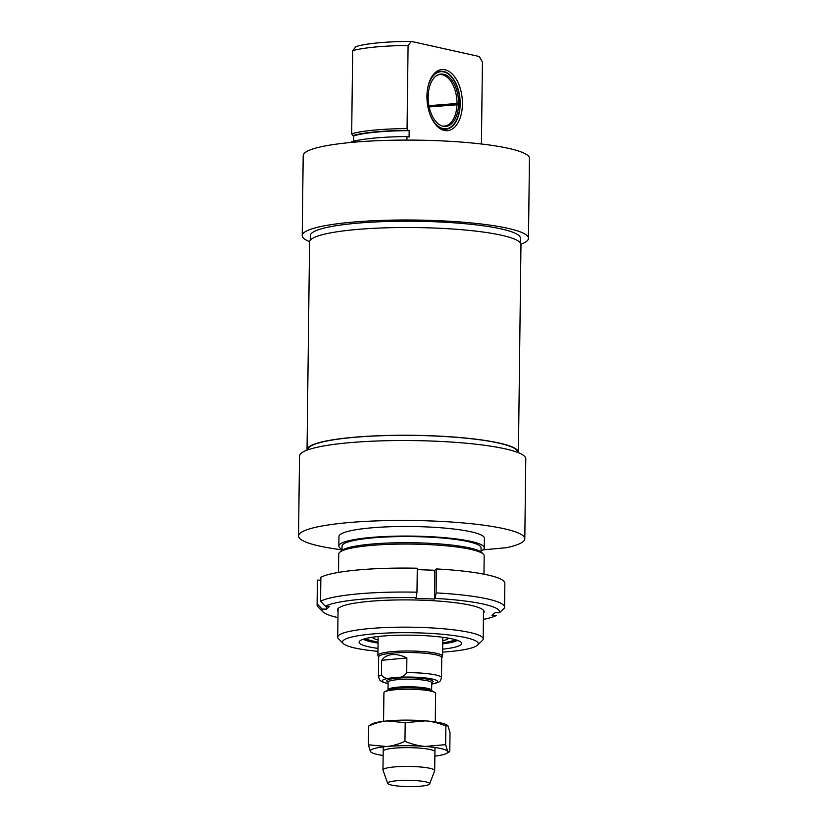 <?xml version="1.0" encoding="UTF-8"?>
<svg xmlns="http://www.w3.org/2000/svg" width="828" height="828" viewBox="0 0 828 828"><rect width="100%" height="100%" fill="white"/><g stroke="black" fill="none" stroke-linecap="round" stroke-linejoin="round"><path stroke-width="1.24" d="M428.925 105.673L459.933 103.272L429.039 106.253M430.301 115.247A28.659 16.415 84.6 0 0 449.055 127.967A28.659 16.415 84.6 0 0 459.913 104.556L429.183 106.926M456.994 103.034A25.865 14.811 84.6 0 0 439.637 74.603A25.865 14.811 84.6 0 0 437.536 75.069M442.307 126.032A25.865 14.811 84.6 0 0 444.46 126.094A25.865 14.811 84.6 0 0 456.973 104.318M458.567 102.972A26.289 15.059 84.6 0 0 438.147 74.779A26.289 15.059 84.6 0 0 428.366 101.637A26.289 15.059 84.6 0 0 442.97 126.208A26.289 15.059 84.6 0 0 458.546 104.245M449.055 127.967L447.824 128.516A29.094 16.663 -95.4 0 1 445.423 129.23M439.989 71.343A29.094 16.663 -95.4 0 1 442.4 71.591A29.094 16.663 -95.4 0 1 442.483 71.601L443.798 71.912A28.659 16.415 84.6 0 0 427.734 87.892M459.933 103.272A28.659 16.415 84.6 0 0 443.798 71.912M430.115 80.005A29.094 16.663 -95.4 0 1 440.651 71.26A29.094 16.663 -95.4 0 1 443.715 71.467A29.094 16.663 -95.4 0 1 460.14 101.326A29.094 16.663 -95.4 0 1 446.085 129.189A29.094 16.663 -95.4 0 1 443.011 128.992A29.094 16.663 -95.4 0 1 434.1 122.554M444.315 130.462A30.708 17.595 84.6 0 0 460.606 89.631A30.708 17.595 84.6 0 0 430.394 79.385A30.708 17.595 84.6 0 0 434.493 123.113A30.708 17.595 84.6 0 0 444.315 130.462M406.921 140.098L406.972 136.568L409.094 137.044L409.167 130.648L408.1 130.41A765.031 438.281 -95.4 0 1 407.065 128.578L408.08 45.478L411.34 41.4L479.277 56.532L482.424 62.038L481.42 144M411.34 41.4A67.886 10.133 -179.3 0 0 355.947 46.596L352.687 50.674L351.672 133.774A765.031 438.281 84.6 0 0 352.707 135.606L353.773 135.844L353.711 141.205M406.972 136.568A72.729 10.857 0.7 0 0 351.569 141.764L351.558 142.416M407.065 128.578A72.729 10.857 -179.3 0 0 351.672 133.774M352.707 135.606A71.115 10.609 0.7 0 1 408.1 130.41M353.773 135.844A69.5 10.371 0.7 0 1 409.167 130.648M352.687 50.674A72.729 10.857 0.7 0 1 408.08 45.478M309.61 241.672A113.136 16.881 0.7 0 1 302.22 235.556A113.136 16.881 0.7 0 1 415.552 220.051A113.136 16.881 0.7 0 1 528.481 238.319A113.136 16.881 0.7 0 1 520.936 244.26M302.22 235.556L303.193 155.654A113.136 16.881 0.7 0 1 416.525 140.149A113.136 16.881 0.7 0 1 529.454 158.417L528.481 238.319M310.241 240.306L310.303 235.649A105.052 15.68 0.7 0 1 415.542 221.262A105.052 15.68 0.7 0 1 520.398 238.216L520.336 242.873M442.742 640.779A37.984 5.672 -179.3 0 0 448.383 638.15M372.517 637.218A37.984 5.672 -179.3 0 0 378.096 639.982M338.507 572.396L338.735 554.056A72.729 10.857 0.7 0 1 339.584 552.431A72.729 10.857 0.7 0 1 411.599 544.089A72.729 10.857 0.7 0 1 483.376 554.18A72.729 10.857 0.7 0 1 484.183 555.836L483.966 574.177M483.376 554.18L481.792 552.607A71.115 10.609 -179.3 0 0 411.609 542.733A71.115 10.609 -179.3 0 0 341.208 550.889L339.584 552.431M477.466 645.188L482.32 640.561A72.729 10.857 -179.3 0 0 483.169 638.937A72.729 10.857 -179.3 0 0 410.574 627.189A72.729 10.857 -179.3 0 0 337.72 637.156A72.729 10.857 -179.3 0 0 338.538 638.802L343.268 643.542A67.886 10.133 0.7 0 1 410.512 632.706A67.886 10.133 0.7 0 1 477.466 645.188A67.886 10.133 0.7 0 1 449.614 651.574A67.886 10.133 0.7 0 1 442.597 652.143M378.054 643.045A48.49 7.235 0.7 0 1 363.378 639.216M457.47 640.365A48.49 7.235 0.7 0 1 442.701 643.832M442.638 649.173A51.284 7.649 -179.3 0 0 461.486 642.797A51.284 7.649 -179.3 0 0 410.481 635.179A51.284 7.649 -179.3 0 0 359.311 641.545A51.284 7.649 -179.3 0 0 377.992 648.386M377.961 651.346A67.886 10.133 0.7 0 1 343.268 643.542M482.921 549.895L506.653 547.67A113.136 16.881 0.7 0 0 524.807 538.749L525.78 458.847A113.136 16.881 0.7 0 0 412.861 440.579A113.136 16.881 0.7 0 0 299.519 456.083L298.546 535.985A113.136 16.881 0.7 0 1 411.878 520.481A113.136 16.881 0.7 0 1 524.807 538.749M342.016 550.247L342.067 546.107A69.5 10.371 0.7 0 1 411.682 536.585A69.5 10.371 0.7 0 1 481.058 547.805L481.006 551.945M342.026 549.306A72.729 10.857 0.7 0 1 338.838 546.066A72.729 10.857 0.7 0 1 411.692 536.099A72.729 10.857 0.7 0 1 484.287 547.846A72.729 10.857 0.7 0 1 481.016 551.003M338.838 546.066L338.952 536.482A72.729 10.857 0.7 0 1 411.806 526.515A72.729 10.857 0.7 0 1 484.401 538.252L484.287 547.846M342.016 549.844A113.136 16.881 0.7 0 1 298.546 535.985M307.685 449.914L307.685 449.79A105.052 15.68 0.7 0 1 412.924 435.393A105.052 15.68 0.7 0 1 517.779 452.357L517.779 452.481M307.064 450.142A105.705 15.773 0.7 0 1 307.033 449.78A105.705 15.773 0.7 0 1 412.924 435.3A105.705 15.773 0.7 0 1 518.421 452.367A105.705 15.773 0.7 0 1 518.39 452.73M518.421 452.367L520.967 244.622A105.705 15.773 -179.3 0 0 415.459 227.555A105.705 15.773 -179.3 0 0 309.579 242.035L307.033 449.78M435.28 721.933L435.631 693.398A25.865 3.861 -179.3 0 0 434.741 692.384A25.865 3.861 -179.3 0 0 394.832 689.755A25.865 3.861 -179.3 0 0 384.823 691.773A25.865 3.861 -179.3 0 0 383.913 692.767L383.571 721.302M396.477 677.428L391.603 677.884C387.245 679.177 383.871 678.215 381.491 674.996L381.667 660.299C384.078 656.956 387.514 655.051 391.986 654.606C396.477 654.213 401.445 655.321 406.869 657.939L406.693 672.636C404.219 676.31 400.814 677.904 396.477 677.428A27.634 4.119 0.7 0 1 430.912 678.763A27.634 4.119 0.7 0 1 431.709 683.99M431.709 684.104L432.837 683.897M381.667 660.299L406.869 657.939M432.112 684.031C441.334 681.786 440.02 681.672 441.479 677.739L441.728 657.608A31.516 4.699 -179.3 0 0 424.712 653.22A31.516 4.699 -179.3 0 0 391.996 653.168A31.516 4.699 -179.3 0 0 378.696 656.832L378.448 676.973A31.516 4.699 -179.3 0 1 381.491 674.996M441.728 657.815L442.421 656.645A32.323 4.823 -179.3 0 0 442.556 656.231A32.323 4.823 -179.3 0 0 425.106 651.729A32.323 4.823 -179.3 0 0 391.551 651.677A32.323 4.823 -179.3 0 0 377.91 655.445A32.323 4.823 -179.3 0 0 378.023 655.859L378.696 657.039M429.649 783.888L434.648 770.816A25.865 3.861 -179.3 0 0 434.69 770.609A25.865 3.861 -179.3 0 0 420.727 767.007A25.865 3.861 -179.3 0 0 393.89 766.966A25.865 3.861 -179.3 0 0 382.971 769.978A25.865 3.861 -179.3 0 0 383.012 770.185L387.69 783.381A21.011 3.136 -179.3 0 0 408.628 786.6A21.011 3.136 -179.3 0 0 429.649 783.888A21.011 3.136 -179.3 0 0 418.844 780.845A21.011 3.136 -179.3 0 0 396.529 780.763A21.011 3.136 -179.3 0 0 387.69 783.381M425.582 720.867A38.792 5.786 0.7 0 1 446.83 724.883L447.989 725.866L445.878 725.939C438.633 723.041 431.864 721.354 425.582 720.867L405.192 722.658L386.955 720.94A38.792 5.786 0.7 0 1 425.582 720.867M371.948 723.962A38.792 5.786 0.7 0 1 386.955 720.94C381.315 721.447 375.208 723.165 368.636 726.084L371.948 723.962M434.027 750.799A25.865 3.861 -179.3 0 0 394.118 748.181A25.865 3.861 -179.3 0 0 384.109 750.189M434.866 756.13A38.792 5.786 -179.3 0 0 446.478 753.47A38.792 5.786 -179.3 0 0 447.679 751.431A38.792 5.786 -179.3 0 0 425.271 746.442A38.792 5.786 -179.3 0 0 386.645 746.514A38.792 5.786 -179.3 0 0 370.437 751.576A38.792 5.786 -179.3 0 0 371.606 752.559A38.792 5.786 -179.3 0 0 383.147 755.498M371.606 752.559L370.437 751.576L368.408 744.796L386.645 746.514C392.286 746.007 398.392 744.289 404.964 741.37C412.209 744.269 418.978 745.956 425.271 746.442L445.65 744.651L447.679 751.431L449.045 752.103L449.79 751.358L450.018 732.635L447.989 725.866M445.878 725.939L445.65 744.651M368.636 726.084L368.408 744.796M405.192 722.658L404.964 741.37M417.26 569.612L434.845 570.275L434.493 599.037L415.377 598.323L416.101 597.702A22685.451 3738.068 -87.9 0 0 416.981 592.196L417.281 568.225A93.74 13.993 0.7 0 0 320.86 577.261L320.571 601.231A22685.451 22117.784 49.3 0 0 325.321 606.21L329.575 606.365L326.304 609.18L322.051 609.025A22685.451 22117.784 -130.7 0 1 317.3 604.047L317.6 580.076L320.829 580.2M326.346 606.241L326.304 609.18M434.845 570.275L436.397 568.939L436.097 592.91A22685.451 3738.068 92.1 0 1 435.217 598.416L434.493 599.037M483.407 619.396A88.896 13.269 0.7 0 0 496.241 615.546L491.987 615.39L495.247 612.575L499.501 612.73A22685.451 22117.784 49.3 0 0 504.376 608.114A93.74 13.993 -179.3 0 0 504.573 607.224A93.74 13.993 -179.3 0 0 436.097 592.91M436.397 568.939A93.74 13.993 0.7 0 1 504.863 583.254L504.573 607.224M317.3 604.047A93.74 13.993 -179.3 0 0 317.103 604.937L317.393 580.966A93.74 13.993 0.7 0 1 317.6 580.076M416.981 592.196A93.74 13.993 -179.3 0 0 320.571 601.231M435.217 598.416A88.896 13.269 0.7 0 1 499.501 612.73M325.321 606.21A88.896 13.269 0.7 0 1 416.101 597.702M337.959 617.616A88.896 13.269 0.7 0 1 322.889 611.809A88.896 13.269 0.7 0 1 322.051 609.025M483.49 613.175A73.34 10.94 -179.3 0 0 483.293 610.112A73.34 10.94 -179.3 0 0 411.495 599.938A73.34 10.94 -179.3 0 0 338.497 608.166A73.34 10.94 -179.3 0 0 338.3 608.342A73.34 10.94 -179.3 0 0 338.031 611.395M317.103 604.937A93.74 13.993 -179.3 0 0 318.149 607.059L322.889 611.809M442.711 643.066A47.838 7.141 -179.3 0 0 450.039 641.886A47.838 7.141 -179.3 0 0 456.321 639.982M364.537 638.864A47.838 7.141 -179.3 0 0 378.065 642.269L364.434 638.885M388.166 681.941L388.084 682.2A21.818 3.26 0.7 0 1 397.295 679.664A21.818 3.26 0.7 0 1 419.941 679.695A21.818 3.26 0.7 0 1 431.719 682.738L431.626 690.304A21.818 3.26 -179.3 0 0 419.848 687.271A21.818 3.26 -179.3 0 0 397.202 687.23A21.818 3.26 -179.3 0 0 387.99 689.776L387.866 690.179M384.823 691.773L388.125 690.003A22.47 3.353 0.7 0 1 396.819 688.254A22.47 3.353 0.7 0 1 431.491 690.531L434.741 692.384M431.709 682.603A23.112 3.447 -179.3 0 0 423.864 678.608A23.112 3.447 -179.3 0 0 396.56 678.215A23.112 3.447 -179.3 0 0 388.104 682.065M388.073 683.452A27.634 4.119 0.7 0 1 391.603 677.884M441.479 677.739A31.516 4.699 -179.3 0 0 406.693 672.636M442.711 643.077L456.425 640.013M483.169 638.937L483.521 610.36M337.72 637.156L338.072 608.58M388.084 682.2L387.99 689.776M388.073 683.566L383.157 682.293L380.083 680.564L378.448 676.973M378.137 636.504L377.91 655.445M442.783 637.291L442.556 656.231M383.25 746.877L382.971 769.978M434.969 747.508L434.69 770.609M446.478 753.47L449.045 752.103"/></g></svg>
